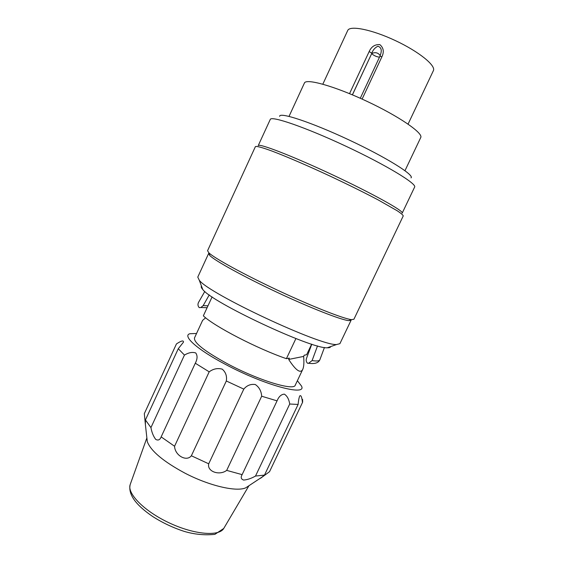 <?xml version="1.0" encoding="UTF-8"?>
<svg xmlns="http://www.w3.org/2000/svg" width="563" height="563" viewBox="0 0 563 563"><rect width="100%" height="100%" fill="white"/><g stroke="black" fill="none" stroke-linecap="round" stroke-linejoin="round"><path stroke-width="0.84" d="M403.242 215.932C403.066 215.059 401.109 213.363 397.365 210.851L378.104 199.879C364.634 192.771 349.074 185.058 331.445 176.74C308.362 165.965 286.286 156.458 271.908 151.032C261.823 147.351 256.313 145.894 255.377 146.669L207.564 250.718L208.852 252.822C214.489 258.29 243.835 274.413 278.164 290.487C312.486 306.568 343.655 318.799 351.467 319.629L353.909 319.27L403.242 215.932M351.087 319.763L351.087 320.248L348.645 320.629C340.925 319.854 310.586 308.017 277.27 292.401C243.948 276.799 215.425 261.063 209.893 255.63L208.62 253.512L208.993 253.195M208.62 253.512L197.775 277.102L199.281 280.24C208.683 293.626 320.227 345.879 336.526 344.535L339.904 343.676L351.087 320.248M330.65 346.59C330.516 347.455 329.383 347.85 327.265 347.779C311.663 349.173 211.632 302.31 202.722 289.438C201.301 287.855 200.885 286.736 201.463 286.074M414.621 187.085C417.134 183.904 386.211 165.079 345.773 146.155C305.35 127.203 271.092 115.499 270.254 119.462L258.213 145.641C258.48 142.939 292.07 155.852 332.381 174.748C372.699 193.623 404.121 211.16 402.214 213.096L414.621 187.085M404.973 170.688L420.73 137.548C423.482 133.234 399.125 116.358 366.809 101.256C334.513 86.097 305.955 78.18 304.407 83.057L289.03 116.379M279.642 116.344C279.297 111.756 311.079 122.143 348.743 139.814C386.429 157.436 414.755 175.213 411.011 177.88M204.798 291.437L198.514 302.422C197.606 304.344 197.845 306.075 199.239 307.637L200.85 307.511L203.173 305.625L209.253 294.913M248.698 485.876L245.771 487.811C236.608 492.118 209.352 485.883 185.023 473.187C163.516 461.611 150.94 451.111 147.295 441.681L146.908 438.19M269.529 471.695L260.57 478.261L264.49 475.095L255.503 476.052C251.408 478.402 247.46 479.739 243.659 480.063C241.055 479.197 240.549 477.382 242.125 474.637L226.685 470.386C219.373 475.953 206.839 471.527 208.718 463.806L191.364 455.77C186.557 462.033 174.91 455.495 174.565 446.255L209.19 371.833C213.271 368.814 217.614 367.913 222.216 369.145C225.728 372.164 227.093 376.105 226.319 380.982L243.8 389.11C246.932 385.388 250.767 383.867 255.321 384.536C259.198 387.196 261.316 391.095 261.675 396.225L277.066 400.856C278.798 396.584 281.226 394.353 284.35 394.142C287.158 395.937 288.946 399.23 289.72 404.023L298.116 404.438C298.411 400.849 298.946 398.02 299.713 395.951C300.98 394.825 301.895 397.028 302.458 402.545L269.529 471.695L302.458 402.545M147.295 441.681L145.388 424.551L145.437 419.935L150.94 427.613C151.792 432.405 153.389 436.332 155.726 439.407C158.203 440.716 160.012 439.879 161.152 436.881L174.565 446.255M145.395 424.551L144.318 413.664L176.437 343.937C181.279 340.721 183.629 340.122 183.482 342.149L178.274 348.715L184.446 355.084C188.661 352.565 192.419 351.847 195.727 352.952C197.62 355.598 197.479 359.025 195.291 363.219L209.19 371.833M176.437 343.937L144.318 413.664M264.49 475.095L298.116 404.438M255.503 476.052L289.72 404.023M242.224 474.433L276.919 401.166M226.685 470.386L261.675 396.225M208.718 463.806L243.8 389.11M191.364 455.77L226.319 380.982M161.152 436.881L195.291 363.219M150.94 427.613L184.446 355.084M145.437 419.935L178.274 348.715M302.577 399.371L302.648 402.207M196.55 333.472L189.9 333.725C182.039 335.731 196.994 349.44 225.362 364.331C264.54 385.338 307.574 396.718 301.444 385.979L297.377 380.701M311.656 344.155L306.638 354.732L304.217 355.204L303.64 356.421C304.168 362.593 303.879 366.893 302.767 369.342L295.279 385.127C294.168 391.151 258.487 380.391 227.712 363.923C204.735 351.347 193.665 342.684 194.495 337.92L202.596 320.396L205.629 317.778M303.64 356.421L288.664 359.426L289.291 358.11L286.405 358.673C257.488 348.793 214.039 326.237 203.349 315.836L212.103 296.891M302.767 369.342C300.522 373.776 295.821 370.468 288.664 359.426M286.405 358.673L295.92 338.539M311.782 344.19L306.448 358.518C305.885 360.285 306.223 361.847 307.468 363.219L309.699 363.381M307.468 363.219L308.651 363.262L312.106 360.573C316.934 361.34 319.538 361.017 319.925 359.602L324.443 347.47M317.525 345.9L312.106 360.573M408.069 124.106L433.376 70.664C436.191 65.667 418.844 51.55 395.247 40.536C371.686 29.459 349.736 25.166 347.695 30.529L322.831 84.176M379.926 56.441L380.778 53.71C381.918 49.755 380.961 47.264 377.907 46.236C375.014 47.63 372.98 49.945 371.805 53.182L369.159 51.564C371.397 46.623 374.958 44.308 379.842 44.625C383.544 47.749 384.248 51.775 381.946 56.701L362.115 99.095M380.215 55.589C378.104 52.648 375.275 51.958 371.728 53.513L352.368 94.83M360.285 98.265L379.912 56.293L381.946 56.701M203.173 305.625L207.979 305.815M130.327 484.18L130.166 484.63C126.907 493.526 144.318 511.281 169.287 522.914C194.207 534.653 218.986 536.666 223.743 528.46L223.983 528.052M349.532 93.648L369.159 51.564M352.431 94.858L371.728 53.513C372.375 54.449 373.938 55.448 376.422 56.511L379.462 57.257M327.265 347.779L336.526 344.535M202.722 289.438L199.281 280.24M348.645 320.629L351.467 319.629M209.893 255.63L208.852 252.822M207.1 307.715L200.85 307.511M146.873 437.901L130.166 484.63C128.012 494.272 135.599 504.948 152.925 516.665C162.806 522.95 173.327 527.883 184.481 531.465C194.692 534.449 204.826 535.406 214.897 534.343L223.743 528.46L248.945 485.714M245.771 487.811L261.626 477.34M319.861 359.785C318.433 362.98 314.696 364.141 308.651 363.262"/></g></svg>
